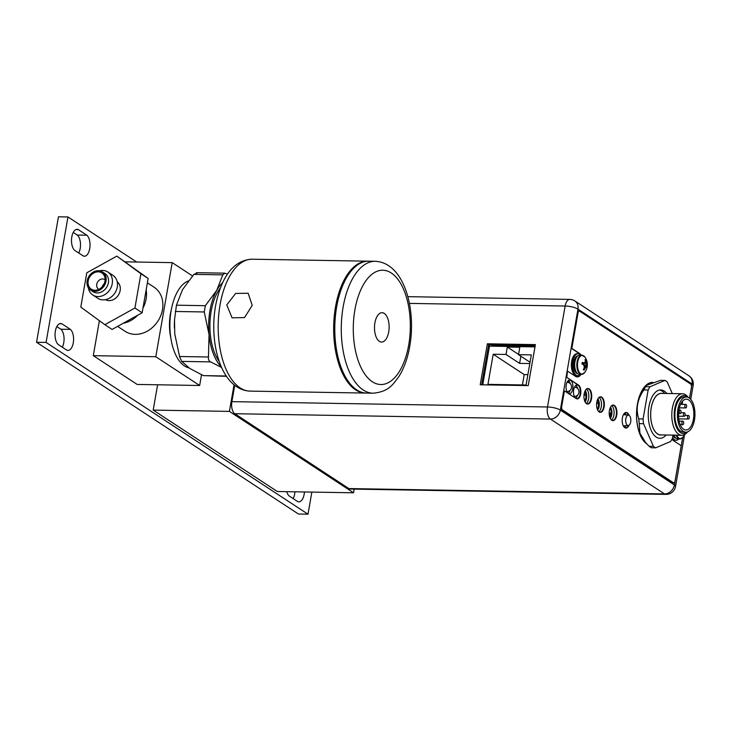 <?xml version="1.0" encoding="UTF-8"?>
<svg xmlns="http://www.w3.org/2000/svg" width="731" height="731" viewBox="0 0 731 731"><rect width="100%" height="100%" fill="white"/><g stroke="black" fill="none" stroke-linecap="round" stroke-linejoin="round"><path stroke-width="1.1" d="M136.688 262.027L67.974 216.961L46.08 342.428L307.998 514.195L311.854 492.091M286.698 491.671A10.947 5.464 91 0 0 289.129 495.947L297.672 501.557A10.947 5.464 91 0 0 298.833 501.822A10.947 5.464 91 0 0 304.169 494.257A10.947 5.464 91 0 0 304.443 491.972M83.224 255.951A10.947 5.464 91 0 0 84.385 256.225A10.947 5.464 91 0 0 89.721 248.659A10.947 5.464 91 0 0 86.843 235.208L78.299 229.607A10.947 5.464 91 0 0 77.139 229.333A10.947 5.464 91 0 0 71.802 236.908A10.947 5.464 91 0 0 74.681 250.349L83.224 255.951M66.786 350.14A10.947 5.464 91 0 0 67.946 350.405A10.947 5.464 91 0 0 73.283 342.839A10.947 5.464 91 0 0 70.404 329.398L61.861 323.787A10.947 5.464 91 0 0 60.7 323.522A10.947 5.464 91 0 0 55.364 331.088A10.947 5.464 91 0 0 58.242 344.539L66.786 350.14M67.974 216.961L58.443 216.805L36.55 342.272L298.476 514.039L307.998 514.195M36.55 342.272L46.08 342.428M294.913 491.808A10.947 5.464 -89 0 1 294.648 494.092A10.947 5.464 -89 0 1 293.177 498.606M73.264 232.394L77.312 235.053A10.947 5.464 -89 0 1 80.191 248.494A10.947 5.464 -89 0 1 78.729 253.008M56.835 326.583L60.883 329.233A10.947 5.464 -89 0 1 63.752 342.675A10.947 5.464 -89 0 1 62.29 347.188M77.312 235.053L86.843 235.208M78.299 229.607L75.969 229.571M60.883 329.233L70.404 329.398M61.861 323.787L59.531 323.751M354.179 489.112L353.539 492.795L277.323 491.506L153.19 410.1L157.604 384.78M353.539 492.795L229.406 411.389L234.039 384.853M229.406 411.389L153.19 410.1M534.991 346.905L489.496 346.128L482.743 384.826L489.733 344.657M492.328 346.174L492.466 345.407L491.369 344.694M492.466 345.407L535.129 346.128M567.448 391.551L567.311 392.309M506.007 354.462L507.305 347.024L519.814 347.234L518.507 354.672L531.318 354.891L526.064 385.009L487.942 384.351L493.206 354.243L506.007 354.462L519.613 363.389L520.865 356.216M518.562 354.407L507.305 347.024M530.039 362.238L518.507 354.672M529.811 363.563L519.613 363.389M522.409 384.945L524.209 374.592L527.873 374.656M524.209 374.592L493.206 354.243M610.275 418.388A6.597 3.289 91 0 0 611.737 414.797A6.597 3.289 91 0 0 610.476 407.204M610.147 407.88A6.597 3.289 -89 0 1 610.97 414.788A6.597 3.289 -89 0 1 609.983 417.703M609.197 412.558L610.513 413.417L610.102 415.784L609.362 415.299M609.197 413.399L610.513 413.417M597.666 410.118A6.597 3.289 91 0 0 599.128 406.527A6.597 3.289 91 0 0 597.857 398.916M597.529 399.592A6.597 3.289 -89 0 1 598.36 406.509A6.597 3.289 -89 0 1 597.364 409.433M596.861 401.794L597.501 403.549L596.67 403M568.444 380.476L568.106 382.423M576.786 395.782L576.512 397.308M585.047 401.849A6.597 3.289 91 0 0 586.518 398.249A6.597 3.289 91 0 0 585.239 390.637M584.919 391.304A6.597 3.289 -89 0 1 585.75 398.24A6.597 3.289 -89 0 1 584.745 401.164M584.243 393.506L584.891 395.27L584.051 394.722M661.619 434.918A20.843 10.389 -89 0 1 657.562 433.976A20.843 10.389 -89 0 1 650.91 409.863A20.843 10.389 -89 0 1 662.332 393.415M682.498 393.762L661.372 393.397A20.751 10.344 91 0 0 651.266 407.743A20.751 10.344 91 0 0 660.669 434.899L681.785 435.265A20.751 10.344 -89 0 1 672.383 408.108A20.751 10.344 -89 0 1 682.498 393.762A20.751 10.344 -89 0 1 688.182 397.362M659.572 390.025A24.187 12.052 -89 0 1 662.14 391.103A24.187 12.052 -89 0 1 664.671 393.452M687.597 431.857A20.751 10.344 -89 0 1 681.785 435.265M687.167 432.003A18.997 9.466 -89 0 1 677.098 428.567A18.997 9.466 -89 0 1 674.731 408.675A18.997 9.466 -89 0 1 687.761 397.207M686.482 396.997L683.96 396.951A17.59 8.763 91 0 0 675.398 409.113A17.59 8.763 91 0 0 683.366 432.122L685.879 432.167A17.59 8.763 -89 0 1 677.911 409.15A17.59 8.763 -89 0 1 686.482 396.997A17.59 8.763 -89 0 1 694.45 420.005A17.59 8.763 -89 0 1 685.879 432.167M683.622 429.216A15.388 7.666 91 0 0 685.916 429.965A15.388 7.666 91 0 0 693.719 417.045A15.388 7.666 91 0 0 688.739 399.939A15.388 7.666 91 0 0 686.446 399.19A15.388 7.666 91 0 0 678.642 412.11A15.388 7.666 91 0 0 683.622 429.216M682.443 401.328L682.425 403.274L681.429 404.17L681 403.494M685.102 415.089A1.754 0.877 -89 0 1 684.243 416.305A1.754 0.877 -89 0 1 683.448 414.002A1.754 0.877 -89 0 1 684.307 412.787A1.754 0.877 -89 0 1 685.102 415.089M683.64 423.45A1.754 0.877 -89 0 1 682.781 424.674A1.754 0.877 -89 0 1 681.986 422.372A1.754 0.877 -89 0 1 682.845 421.157A1.754 0.877 -89 0 1 683.64 423.45M680.963 412.375A1.754 0.877 -89 0 1 680.113 413.591A1.754 0.877 -89 0 1 679.309 411.288A1.754 0.877 -89 0 1 680.168 410.073A1.754 0.877 -89 0 1 680.963 412.375M686.564 406.728A1.754 0.877 -89 0 1 685.705 407.944A1.754 0.877 -89 0 1 684.91 405.641A1.754 0.877 -89 0 1 685.76 404.426A1.754 0.877 -89 0 1 686.564 406.728M689.232 417.803A1.754 0.877 -89 0 1 688.383 419.018A1.754 0.877 -89 0 1 687.579 416.716A1.754 0.877 -89 0 1 688.438 415.5A1.754 0.877 -89 0 1 689.232 417.803M625.005 414.815L625.215 413.609L624.557 413.179M625.809 418.726A5.19 2.586 -89 0 1 628.441 415.144A5.19 2.586 -89 0 1 630.689 421.933A5.19 2.586 -89 0 1 628.267 425.515A5.19 2.586 -89 0 1 625.809 418.726M234.724 385.401L231.882 401.639A9.585 4.779 91 0 0 234.806 413.719L348.87 488.573A9.585 4.779 91 0 0 350.304 489.048L665.923 494.384A9.585 4.779 -89 0 1 664.497 493.918A9.585 7.922 -56.7 0 0 674.393 484.945L682.663 437.622M487.376 343.798L535.394 344.612L528.23 385.593L480.212 384.789L487.376 343.798L488.655 344.639L535.247 345.434M575.973 398.432A6.862 3.417 91 0 0 576.823 398.66A6.862 3.417 91 0 0 580.167 393.918A6.862 3.417 91 0 0 577.051 384.945A6.862 3.417 91 0 0 573.707 389.687A6.862 3.417 91 0 0 575.626 398.203M568.526 393.543A6.862 3.417 91 0 0 569.376 393.771A6.862 3.417 91 0 0 572.72 389.029A6.862 3.417 91 0 0 569.604 380.056A6.862 3.417 91 0 0 566.26 384.798A6.862 3.417 91 0 0 568.179 393.315M611.655 420.17A7.566 3.774 91 0 0 612.569 420.407A7.566 3.774 91 0 0 616.251 415.181A7.566 3.774 91 0 0 612.825 405.285A7.566 3.774 91 0 0 611.911 405.486M599.036 411.882A7.566 3.774 91 0 0 599.95 412.12A7.566 3.774 91 0 0 603.632 406.893A7.566 3.774 91 0 0 600.206 396.997A7.566 3.774 91 0 0 599.292 397.207M586.417 403.603A7.566 3.774 91 0 0 587.322 403.841A7.566 3.774 91 0 0 591.013 398.614A7.566 3.774 91 0 0 587.578 388.718A7.566 3.774 91 0 0 586.664 388.929M628.55 415.162A7.566 3.774 91 0 0 625.818 412.695A7.566 3.774 91 0 0 624.904 412.905M624.658 427.58A7.566 3.774 91 0 0 625.562 427.818A7.566 3.774 91 0 0 628.34 425.506M575.864 385.347A6.862 3.417 -89 0 1 577.627 388.499M577.472 395.261A6.862 3.417 -89 0 1 575.653 398.221M568.416 380.458A6.862 3.417 -89 0 1 570.18 383.611M570.025 390.381A6.862 3.417 -89 0 1 568.206 393.333M611.673 405.668A7.566 3.774 -89 0 1 613.885 415.135A7.566 3.774 -89 0 1 611.427 419.978M599.054 397.39A7.566 3.774 -89 0 1 601.266 406.856A7.566 3.774 -89 0 1 598.808 411.699M586.436 389.102A7.566 3.774 -89 0 1 588.647 398.578A7.566 3.774 -89 0 1 586.189 403.421M624.676 413.079A7.566 3.774 -89 0 1 626.092 414.916M625.882 425.661A7.566 3.774 -89 0 1 624.429 427.397M481.638 384.808L488.655 344.639M653.423 446.33L643.536 423.706A34.741 17.325 -89 0 1 643.271 421.358A34.741 17.325 -89 0 1 643.088 418.973L648.15 389.998A34.741 17.325 -89 0 1 649.978 386.763L664.927 380.412L660.623 380.339L646.387 385.383L645.683 386.69A34.741 17.325 91 0 0 643.856 389.925C637.277 399.501 635.595 409.159 638.793 418.9A34.741 17.325 91 0 0 638.976 421.284A34.741 17.325 91 0 0 639.241 423.633L639.945 433.337L645.738 442.73L649.119 446.257L653.423 446.33A34.741 17.325 -89 0 0 655.698 447.829L670.638 441.478A34.741 17.325 -89 0 0 672.465 438.244L673.013 435.109M664.927 380.412A34.741 17.325 -89 0 1 667.202 381.911L672.301 393.589M666.864 393.488A24.187 12.061 91 0 0 660.714 389.943A24.187 12.061 91 0 0 648.927 406.655A24.187 12.061 91 0 0 659.901 438.298A24.187 12.061 91 0 0 666.133 435M649.119 446.257A34.741 17.325 91 0 0 650.243 447.089A34.741 17.325 91 0 0 651.394 447.756L655.698 447.829M646.387 385.383L644.97 386.9A30.784 15.351 91 0 0 636.573 413.719A30.784 15.351 91 0 0 644.057 440.802L645.738 442.73M645.683 386.69L649.978 386.763M648.15 389.998L643.856 389.925M638.793 418.9L643.088 418.973M643.536 423.706L639.241 423.633M673.982 435.128A9.631 4.806 91 0 0 677.719 438.938L679.857 438.975A9.631 4.806 -89 0 1 676.12 435.164M681.237 438.6A9.631 4.806 -89 0 1 679.857 438.975L683.037 437.175A9.384 4.678 -89 0 1 676.815 435.183M678.843 438.956A10.992 5.482 -89 0 1 676.175 440.272A10.992 5.482 -89 0 1 672.602 437.476M672.255 438.664A10.992 5.482 91 0 0 675.033 440.254L676.175 440.272M583.777 365.345L587.231 365.664L587.121 366.478A13.094 3.408 9.9 0 1 587.148 366.898A13.094 13.094 0 0 0 584.91 357.057L581.794 355.147L579.656 355.111A9.631 4.806 91 0 0 574.968 361.772A9.631 4.806 91 0 0 579.336 374.373L581.465 374.409A9.631 4.806 -89 0 1 577.097 361.808A9.631 4.806 -89 0 1 581.794 355.147A9.631 4.806 -89 0 1 583.164 355.577M582.845 374.025A9.631 4.806 -89 0 1 581.465 374.409L584.654 372.6A9.384 4.678 -89 0 1 579.235 372.253A9.384 4.678 -89 0 1 577.746 361.891A9.384 4.678 91 0 1 584.91 357.057M583.585 365.025L587.231 365.664A13.067 3.399 -170.1 0 0 586.984 365.18A12.838 8.205 -150.5 0 0 586.554 363.627A12.838 10.864 -113 0 0 586.116 361.58A13.067 10.801 -56.7 0 0 585.869 360.045L585.083 359.533A13.067 10.801 123.3 0 1 585.33 361.068A12.838 7.52 156.4 0 1 584.782 362.466A12.838 2.412 174.7 0 1 583.512 362.905A13.067 3.399 -170.1 0 0 582.241 362.393L581.967 363.983A13.067 3.399 9.9 0 1 583.237 364.486A12.838 8.205 29.5 0 1 584.16 366.048A12.838 10.864 67 0 1 584.106 368.095A13.067 10.801 123.3 0 1 583.329 369.612L584.115 370.124A13.067 10.801 -56.7 0 0 584.891 368.607A12.838 7.52 -23.6 0 0 585.933 367.209A12.838 2.412 -5.3 0 0 586.71 366.77A13.067 3.399 9.9 0 1 586.956 367.254L587.121 366.478M586.116 361.58L585.604 361.571L585.796 363.618L586.984 365.18M586.554 363.627L582.241 364.093M585.102 361.744L585.869 360.045M583.32 369.612L584.078 370.169M583.968 368.397L584.115 370.124M584.17 366.898L585.175 367.2L584.38 368.598L584.891 368.607M584.17 366.304L586.198 366.761L585.175 367.2L585.933 367.209M586.71 366.77L586.198 366.761M582.241 362.393L583 362.896L582.077 363.161M583.512 362.905L583 362.896M585.239 360.31L585.86 359.99M580.451 374.391A10.992 5.482 -89 0 1 577.782 375.707A10.992 5.482 -89 0 1 572.802 361.324A10.992 5.482 -89 0 1 578.157 353.722A10.992 5.482 -89 0 1 580.779 355.129M578.157 353.722L577.015 353.703A10.992 5.482 91 0 0 571.66 361.306A10.992 5.482 91 0 0 576.64 375.688L577.782 375.707M672.017 439.121A12.052 6.012 91 0 0 673.598 440.729L681.21 445.727L675.051 481.025A2.641 1.316 -89 0 1 673.763 482.844A2.641 1.316 -89 0 1 673.37 482.716L562.486 409.945A2.641 1.316 -89 0 1 561.682 406.619L564.433 390.857L576.147 398.541A7.082 3.527 91 0 0 577.198 398.888A7.082 3.527 91 0 0 580.652 393.991A7.082 3.527 91 0 0 578.495 385.073L566.79 377.388L578.111 385.073A7.082 3.527 -89 0 1 580.268 393.991A7.082 3.527 -89 0 1 577.006 398.87M673.763 482.844L673.379 482.844A2.641 1.316 91 0 1 672.986 482.707L562.102 409.945A2.641 1.316 91 0 1 561.298 406.619L564.433 390.857M579.135 311.15A2.641 1.316 91 0 0 578.943 311.114A2.641 1.316 91 0 0 577.664 312.941L571.468 348.404L579.08 353.402A12.052 6.012 -89 0 1 580.642 354.983M580.633 374.391A12.052 6.012 -89 0 1 577.061 376.904M566.406 377.388L567.466 371.321L566.79 377.388M652.655 382.331A31.661 15.79 -89 0 1 652.673 382.331A31.661 15.79 91 0 0 637.414 404.206A31.661 15.79 91 0 0 646.871 443.973M626.019 412.485A7.785 3.883 -89 0 1 628.706 415.199M628.505 425.479A7.785 3.883 -89 0 1 625.754 428.037M613.017 405.075A7.785 3.883 -89 0 1 616.352 415.245A7.785 3.883 -89 0 1 612.752 420.617M600.398 396.796A7.785 3.883 -89 0 1 603.733 406.966A7.785 3.883 -89 0 1 600.133 412.339M587.779 388.508A7.785 3.883 -89 0 1 591.114 398.678A7.785 3.883 -89 0 1 587.514 404.06M581.008 374.4A12.052 6.012 91 0 1 577.252 376.913A12.052 6.012 91 0 1 575.461 376.319L567.841 371.33M581.127 355.138A12.052 6.012 91 0 0 579.464 353.402L571.843 348.413L578.038 312.95A2.641 1.316 -89 0 1 579.327 311.123A2.641 1.316 -89 0 1 579.72 311.251L690.603 384.022A2.641 1.316 -89 0 1 691.407 387.348L689.525 398.148M629.181 415.446A7.785 3.883 91 0 0 626.211 412.485A7.785 3.883 91 0 0 622.41 417.858A7.785 3.883 91 0 0 625.946 428.046A7.785 3.883 91 0 0 628.989 425.268M616.736 415.254A7.785 3.883 91 0 0 613.208 405.065A7.785 3.883 91 0 0 609.416 410.447A7.785 3.883 91 0 0 612.943 420.636A7.785 3.883 91 0 0 616.736 415.254M604.117 406.975A7.785 3.883 91 0 0 600.59 396.787A7.785 3.883 91 0 0 596.798 402.169A7.785 3.883 91 0 0 600.325 412.348A7.785 3.883 91 0 0 604.117 406.975M591.498 398.687A7.785 3.883 91 0 0 587.971 388.508A7.785 3.883 91 0 0 584.17 393.881A7.785 3.883 91 0 0 587.706 404.069A7.785 3.883 91 0 0 591.498 398.687M137.145 384.433L199.645 385.493L155.785 356.728L93.285 355.668L137.145 384.433M201.518 374.765L199.645 385.493M192.5 275.934L172.205 262.63L155.785 356.728M171.319 309.642A32.977 16.447 91 0 0 170.405 313.882A32.977 16.447 91 0 0 170.835 337.969M99.389 320.69L93.285 355.668M172.205 262.63L125.394 261.835M117.609 326.391L125.138 331.326A26.38 21.811 -56.7 0 0 135.226 334.359A26.38 21.811 -56.7 0 0 160.765 315.618A26.38 21.811 -56.7 0 0 154.077 287.201L147.379 282.815M146.163 289.814A26.38 21.811 123.3 0 1 142.984 308.007A26.38 21.811 123.3 0 0 146.163 289.814M137.73 315.216A26.38 21.811 123.3 0 1 123.21 323.276A26.38 21.811 -56.7 0 0 137.73 315.216M188.379 280.932A43.97 21.93 91 0 0 171.145 310.593A43.97 21.93 91 0 0 188.973 367.885M174.49 320.617A46.482 23.182 91 0 0 174.389 327.735A46.482 23.182 91 0 0 174.398 328.118M197.132 272.992L193.898 274.363L182.467 289.732L176.436 305.192L174.526 319.822L174.755 333.939L179.561 356.509L181.699 361.406L189.832 368.461L203.364 375.615L226.446 376.31M221.603 367.474L210.601 361.891C208.911 361.023 208.198 359.387 208.463 356.993L209.048 334.524L204.251 311.954L205.347 305.686L216.769 290.317L222.8 274.856L224.728 273.156L227.524 274.162M221.265 366.715A46.482 23.182 -89 0 1 209.048 334.524A46.482 23.182 -89 0 1 209.98 310.492A46.482 23.182 -89 0 1 216.769 290.317A46.482 23.182 -89 0 1 222.69 282.623M220.46 287.859A43.97 21.93 91 0 0 211.158 311.269A43.97 21.93 91 0 0 219.209 361.416M366.021 393.068A65.964 32.895 -89 0 1 365.445 393.068A65.964 32.895 -89 0 1 335.529 306.764A65.964 32.895 -89 0 1 367.684 261.168A65.964 32.895 -89 0 1 368.25 261.186M252.222 305.357L244.556 317.574L232.056 317.821L226.774 304.928L235.61 293.423L248.156 293.259L252.222 305.357M336.671 306.782A65.964 32.895 91 0 0 366.596 393.086L373.075 393.196A65.964 32.895 -89 0 1 343.15 306.892A65.964 32.895 -89 0 1 343.204 306.581A65.964 32.895 -89 0 1 375.305 261.296L368.826 261.186A65.964 32.895 91 0 0 336.671 306.782M388.718 331.901A14.684 7.319 91 0 0 382.057 312.694A14.684 7.319 91 0 0 374.902 322.846A14.684 7.319 91 0 0 381.564 342.053A14.684 7.319 91 0 0 388.718 331.901M117.216 281.773A10.727 8.873 123.3 0 1 118.011 295.644A10.727 8.873 -56.7 0 1 105.474 299.683M112.921 275.331A13.743 11.358 123.3 0 1 114.557 293.533A13.743 11.358 -56.7 0 1 97.853 298.312L92.791 294.995A13.743 11.358 -56.7 0 0 109.504 290.216A13.743 11.358 123.3 0 0 107.868 272.014L112.921 275.331M99.517 270.808A13.743 11.358 123.3 0 1 107.868 272.014M88.36 287.822A13.743 11.358 -56.7 0 0 92.791 294.995M93.02 291.696A10.864 8.982 -56.7 0 0 106.223 287.923A10.864 8.982 123.3 0 0 104.926 273.531L102.532 271.959A10.864 8.982 123.3 0 1 103.82 286.351A10.864 8.982 -56.7 0 1 90.617 290.125L93.02 291.696M90.617 290.125A10.864 8.982 -56.7 0 1 89.319 275.742A10.864 8.982 123.3 0 1 102.532 271.959M90.114 276.318A9.677 7.995 123.3 0 1 104.634 276.556A9.677 7.995 123.3 0 1 103.034 285.766A9.677 7.995 -56.7 0 1 95.67 290.225A9.677 7.995 -56.7 0 1 88.634 285.848A9.677 7.995 -56.7 0 1 90.114 276.318M98.849 289.357A5.72 4.724 -56.7 0 1 98.557 289.184A5.72 4.724 -56.7 0 1 97.872 281.609A5.72 4.724 123.3 0 1 104.825 279.617A5.72 4.724 123.3 0 1 105.1 279.818M104.104 283.911A5.72 4.724 123.3 0 0 103.098 285.035A5.72 4.724 -56.7 0 0 102.203 286.808M104.862 324.692L112.108 329.443L142.152 312.758L148.137 278.465L116.832 256.115L86.779 272.8L80.803 307.093L104.862 324.692L134.915 308.007L140.9 273.723L116.832 256.115M148.137 278.465L140.9 273.723M142.152 312.758L134.915 308.007M574.456 396.467A4.66 2.321 -89 0 1 574.365 396.467L574.456 396.467A4.66 4.66 0 0 0 576.905 387.914A4.66 4.66 0 0 0 574.621 387.156L574.484 387.147A4.66 2.321 -89 0 1 574.621 387.156M567.018 391.578A4.66 2.321 -89 0 1 566.927 391.578L567.018 391.578A4.66 4.66 0 0 0 569.458 383.026A4.66 4.66 0 0 0 567.174 382.267L567.037 382.258A4.66 2.321 -89 0 1 567.174 382.267M348.87 488.573L664.497 493.918L550.425 419.055L234.806 413.719M690.749 399.336L693.162 385.493A9.585 2.495 -170.1 0 0 692.029 383.985L577.956 309.131L560.33 410.082A9.585 7.922 123.3 0 1 550.425 419.055A9.585 4.779 -89 0 1 547.51 406.975L565.136 306.024L409.378 303.392M231.882 401.639L547.51 406.975A9.585 2.495 9.9 0 1 560.33 410.082L674.393 484.945A9.585 2.495 9.9 0 1 675.535 486.453L684.591 434.552A13.094 13.094 0 0 1 683.037 437.175M689.552 398.176L692.029 383.985A9.585 7.922 -56.7 0 0 688.977 375.835L574.904 300.971A9.585 7.922 123.3 0 1 577.956 309.131A9.585 2.495 -170.1 0 0 565.136 306.024A9.585 4.779 -89 0 1 569.814 299.399L407.807 296.658M672.986 435.274A8.927 4.45 91 0 0 675.91 438.189M575.717 358.976A8.224 4.103 91 0 0 574.712 362.192A8.224 4.103 91 0 0 575.525 370.37M577.819 355.805A8.927 4.45 91 0 0 573.771 361.964A8.927 4.45 91 0 0 577.517 373.614M176.436 305.192L205.347 305.686M204.251 311.954L175.349 311.47M179.561 356.509L208.463 356.993M222.8 274.856L193.898 274.363M203.364 375.615L226.244 375.999M210.601 361.891L181.699 361.406M220.058 304.809A65.964 32.895 91 0 0 249.975 391.112C221.228 389.687 208.838 343.661 215.535 306.015C220.323 280.768 231.59 259.989 252.213 259.213A65.964 32.895 91 0 0 220.095 304.599A65.964 32.895 91 0 0 220.058 304.809M408.656 345.279A57.164 28.509 91 0 0 408.702 345.005A57.164 28.509 -89 0 0 391.359 273.047A57.164 28.509 -89 0 0 354.964 309.469A57.164 28.509 91 0 0 354.91 309.734A57.164 28.509 -89 0 0 372.253 381.701A57.164 28.509 -89 0 0 408.656 345.279M681.429 404.17L680.671 404.161M678.532 416.204L684.243 416.305M680.881 412.732L684.307 412.787M680.241 424.629L682.781 424.674M679.145 421.093L682.845 421.157M678.542 413.563L680.113 413.591M678.907 410.054L680.168 410.073M679.373 407.834L685.705 407.944M680.588 404.334L685.76 404.426M678.761 418.854L688.383 419.018M685.02 415.446L688.438 415.5M628.441 415.144L623.452 414.66M628.267 425.515L623.287 425.826M665.923 494.384A9.585 9.585 0 0 0 675.535 486.453M574.904 300.971A9.585 9.585 0 0 0 569.814 299.399M693.162 385.493A9.585 9.585 0 0 0 688.977 375.835M584.654 372.6A13.094 13.094 0 0 0 587.148 366.898M224.728 273.156L196.465 272.672M365.445 393.068L249.975 391.112M367.684 261.168L252.213 259.213M373.075 393.196C388.828 391.706 392.775 384.67 398.797 376.675C404.024 368.342 407.67 358.245 409.744 346.393C416.451 308.747 404.042 262.721 375.305 261.296"/></g></svg>
